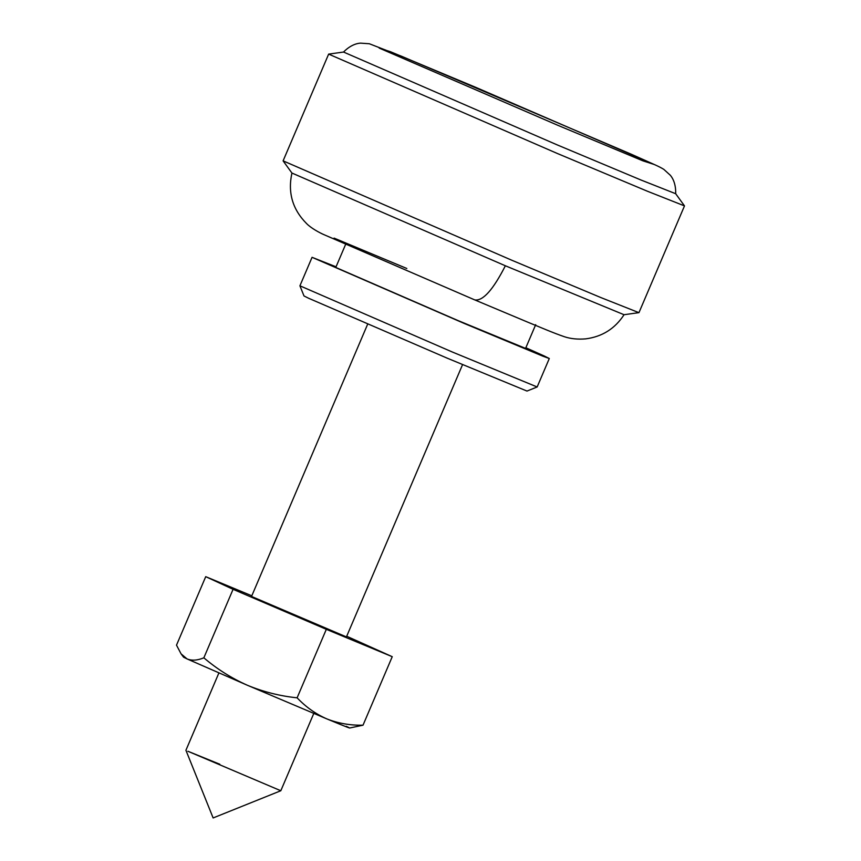 <?xml version="1.0" encoding="UTF-8"?>
<svg xmlns="http://www.w3.org/2000/svg" width="861" height="861" viewBox="0 0 861 861"><rect width="100%" height="100%" fill="white"/><g stroke="black" fill="none" stroke-linecap="round" stroke-linejoin="round"><path stroke-width="1.29" d="M297.11 697.819C305.849 707.032 315.783 714.06 326.9 718.924L247.322 685.238C263.294 691.846 279.89 696.043 297.11 697.819L326.319 629.326L233.073 589.311L203.853 657.815C217.058 669.083 231.544 678.22 247.322 685.238L187.02 658.902C191.799 660.85 197.406 660.484 203.853 657.815M181.09 653.876L183.576 657.191L187.02 658.902L181.09 653.876L176.505 645.158L205.725 576.666L251.81 595.801M346.187 726.275C354.043 729.956 347.607 727.502 326.9 718.924C338.222 723.38 350.255 725.468 363.019 725.188L349.62 728.019M233.073 589.311L205.725 576.666M346.714 636.247L392.239 656.695L363.019 725.188M392.239 656.695L326.319 629.326M251.53 596.447L346.423 636.914L462.551 364.655M475.778 87.359L390.55 51.746L379.206 48.087L557.594 125.2L642.823 160.813L654.166 164.473L475.778 87.359M299.919 285.809L303.998 295.958L308.625 298.261L447.3 358.208L526.997 391.066L537.156 386.976L452.369 352.031L299.919 285.809L312.059 257.321L464.51 323.564L543.022 356.239L549.296 358.51L544.367 356.045L525.845 347.747M336.059 266.802L312.059 257.321M345.907 243.717L335.779 267.448L457.74 320.443L525.576 348.393L535.693 324.672M406.812 268.481L334.079 238.11M219.835 764.245L187.892 751.255L280.815 790.742L213.13 817.95L185.922 750.275L218.888 672.968M505.364 265.78C493.105 289.823 482.913 301.199 474.777 299.919L323.865 234.622C319.808 232.879 311.122 228.262 306.57 223.559C292.525 209.417 287.639 192.584 291.933 173.039L505.364 265.78L624.031 314.717L638.959 312.64L684.495 205.897L675.659 193.693M343.539 52.047C352.181 43.19 360.027 43.19 360.608 43.147L369.326 43.75L401.656 56.299L631.188 154.184C656.835 165.656 658.633 166.248 663.809 169.359L670.278 175.224C670.654 175.687 676.079 181.348 675.67 193.714L641.068 180.046L556.959 144.788L343.539 52.047L328.644 54.114L283.108 160.856L511.778 260.226L600.849 297.562L638.927 312.661M328.644 54.114L557.315 153.473L647.257 191.174L684.495 205.897M251.251 597.114L367.658 324.177M313.781 713.446L280.815 790.742M549.296 358.51L537.156 386.976M624.064 314.706C615.002 328.665 602.205 336.716 585.695 338.868C577.86 339.514 570.843 338.825 564.644 336.812C553.01 332.873 539.912 327.094 527.653 322.122L474.906 299.972M291.944 173.061L283.118 160.899"/></g></svg>
